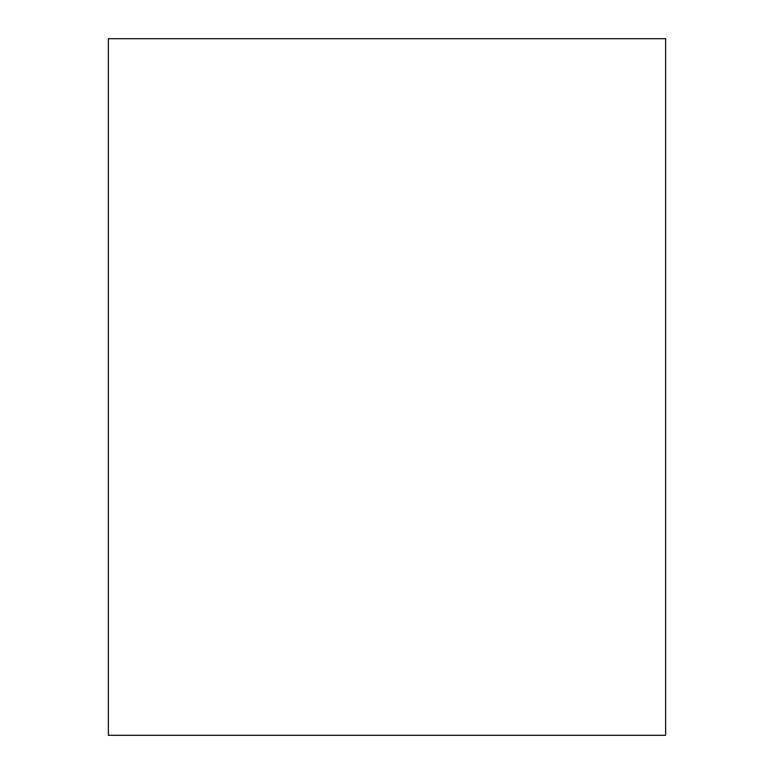 <?xml version="1.0" encoding="UTF-8"?>
<svg xmlns="http://www.w3.org/2000/svg" width="774" height="774" viewBox="0 0 774 774"><rect width="100%" height="100%" fill="white"/><g stroke="black" fill="none" stroke-linecap="round" stroke-linejoin="round"><path stroke-width="1.16" d="M108.36 38.7L108.36 735.3L665.64 735.3L665.64 38.7L108.36 38.7"/></g></svg>
